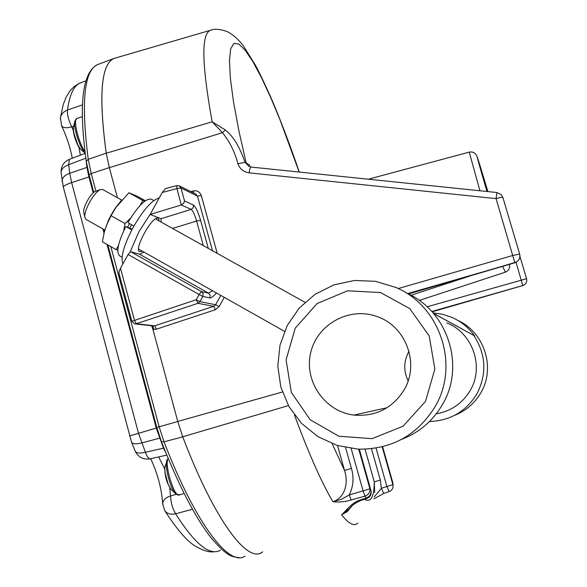 <?xml version="1.0" encoding="UTF-8"?>
<svg xmlns="http://www.w3.org/2000/svg" width="587" height="587" viewBox="0 0 587 587"><rect width="100%" height="100%" fill="white"/><g stroke="black" fill="none" stroke-linecap="round" stroke-linejoin="round"><path stroke-width="0.88" d="M159.238 197.907C151.864 200.05 143.015 210.153 132.699 228.211C123.652 245.792 120.401 257.649 122.947 263.79M159.297 221.064L158.314 218.415C153.148 214.196 133.396 249.394 139.618 251.735L142.414 251.207M130.175 251.852L138.914 231.704L150.353 214.035M83.86 212.854L83.75 212.377C82.613 207.563 90.934 192.727 95.608 191.245L95.997 191.113M121.641 200.064L102.747 189.528L100.531 189.579C94.419 191.501 83.398 211.144 84.902 217.439L85.996 219.391L104.882 230.045M104.662 230.801L108.441 220.301L110.95 215.275L115.309 208.069L121.773 199.918M118.501 245.381L116.182 249.629L102.387 241.829L104.163 232.613L106.482 225.357L111.097 215.722L115.837 207.607L128.92 192.763L137.475 196.359L145.356 200.739M128.92 192.763L142.795 200.475L140.066 205.501M144.585 201.304L142.795 200.475M116.182 249.629L117.804 250.238M111.097 215.722L125.06 223.559L123.74 230.713M130.593 218.129L125.06 223.559M127.628 227.14L129.551 223.574M129.874 227.917L131.583 224.711M132.163 229.209L125.801 226.523C118.046 242.49 115.991 252.263 119.638 255.859L122.081 257.245M153.831 200.549L151.417 199.213C145.899 198.032 138.062 205.839 127.9 222.649L133.909 226.017M125.801 226.523L131.804 229.891M85.731 158.204L68.657 164.69L69.728 173.282L86.935 167.39L85.607 156.465M192.485 509.267L175.63 513.786C194.877 544.186 209.852 556.322 220.551 550.18M80.999 82.664L80.434 82.877C73.918 85.445 69.604 94.485 67.498 110.004L82.488 104.853M98.066 64.416L113.973 58.495C101.052 64.071 98.469 95.63 106.218 153.163L109.314 167.625L117.429 197.716L109.336 167.684L106.24 153.229C98.359 94.492 101.184 62.824 114.714 58.238L114.935 58.172M151.967 325.807L177.773 421.51L182.733 436.853C214.255 519.796 247.303 563.52 262.015 552.294M62.156 181.39L62.09 180.847C62.185 177.685 64.731 175.161 69.728 173.282L71.636 182.601L138.459 433.111L145.393 452.254L163.494 448.174L156.245 428.062L107.032 244.449M169.687 487.636L170.575 495.949L176.364 494.327M73.676 126.19L71.739 126.829C66.536 128.267 63.161 127.929 61.606 125.809M85.203 153.339L69.347 159.341L68.657 164.69C63.675 166.591 61.151 169.239 61.092 172.629L61.151 173.121M60.256 118.882L60.402 117.818C61.224 114.149 63.594 111.545 67.498 110.004C67.094 114.619 68.503 120.232 71.739 126.829L73.324 130.285M165.798 452.672L163.494 448.174L163.949 448.064M135.076 450.919L135.142 451.087C136.448 453.179 139.86 453.568 145.393 452.254C147.22 456.987 148.9 459.166 150.433 458.807M162.687 504.394L162.665 503.558C163.061 500.117 165.703 497.578 170.575 495.949C170.876 502.663 172.556 508.606 175.63 513.786C170.597 514.814 166.928 513.706 164.631 510.485C176.658 529.1 186.791 540.928 195.031 545.976C203.19 550.731 209.669 552.631 214.468 551.685M249.101 166.539L245.006 162.335L237.896 163.729C234.837 151.96 229.686 141.606 222.429 132.669L212.171 121.795L225.423 129.984C233.186 136.177 239.709 146.963 245.006 162.335L249.46 164.991L250.297 166.781M152.95 325.917L154.697 325.829L156.435 329.175L152.921 329.336L151.607 325.763M262.697 551.824C248.25 564.665 214.739 521.095 182.711 436.779L177.758 421.444L152.921 329.336M119.051 273.586L119.014 271.568L120.489 268.244L134.452 320.223L136.309 323.745L154.697 325.829L213.719 306.319L215.649 304.726L219.164 306.546L215.348 309.723L156.435 329.175M128.076 254.479L130.674 251.72L201.502 291.578L199.103 294.498L128.076 254.479L120.489 268.244M119.014 273.454L131.848 321.28L196.212 299.722L199.103 294.498L202.823 296.42L203.146 293.705L201.502 291.578L208.554 293.17L139.603 254.244L130.674 251.72M139.603 254.244L143.969 252.087M161.212 222.135L161.058 218.709L150.118 214.453L162.21 192.514L165.424 188.676M161.058 218.709L191.164 209.405L181.302 204.988L150.118 214.453M181.302 204.988L176.929 188.574L162.21 192.514M351.694 506.383L347.262 511.615L341.59 514.77C346.308 510.749 350.96 503.037 360.33 499.955L366.134 498.033L365.033 496.154L345.882 501.371L339.205 502.039L332.924 501.753C344.995 497.607 348.751 483.204 344.54 470.466L337.562 445.555M374.638 492.552L374.286 481.905L380.325 480.056L381.389 488.303L383.707 493.462L390.436 491.07L392.131 489.433L393.033 487.261L392.813 482.852L382.577 446.729M345.589 447.595L351.437 468.419C354.093 477.701 353.367 486.542 349.258 494.936L351.217 500.161M408.413 293.977L514.836 262.785L496.066 198.619L496.903 192.558M408.427 293.984L516.545 262.037M432.098 311.822L522.768 285.583L516.046 262.323M216.39 292.92C213.426 296.442 211.247 298.108 209.86 297.917L202.823 296.42L199.94 301.637L196.212 299.722L197.958 303.31L136.309 323.745L134.562 323.848L131.855 321.302M212.487 250.73L197.452 196.095L195.86 194.121M193.681 193.006L193.336 190.966C197.225 190.313 199.873 191.832 201.282 195.522L197.452 196.095L180.987 187.987L184.538 200.952L183.672 203.329L181.42 204.951M220.807 295.408L215.649 304.726L199.94 301.637L197.958 303.31L213.719 306.319L215.348 309.723M251.067 167.068L250.935 167.016C250.253 167.28 249.658 169.225 249.152 172.842C243.605 172.028 239.856 168.99 237.896 163.729M225.423 129.984L222.429 132.669L109.336 167.684M248.822 166.415L246.1 162.709L238.74 130.079L233.435 101.5L230.331 78.012L229.451 60.314L230.698 48.758L233.912 43.416L238.865 44.069L245.278 50.335L252.88 61.679L261.384 77.484L270.512 97.09L280.006 119.821L299.15 172.013M250.414 166.957L250.077 166.429M250.825 167.038L496.896 192.514L501.1 194.502L502.868 197.43L519.671 254.061L512.899 255.47L398.206 288.547M374.183 496.984L381.381 488.303M360.939 500.454C355.744 502.641 352.075 505.224 349.933 508.195L341.59 514.77C348.795 523.853 354.174 526.642 357.725 523.127M351.437 468.419L344.54 470.466L332.176 443.699M294.469 415.031C308.703 453.502 321.522 482.411 332.924 501.753L341.458 499.295L349.25 494.929M505.392 272.155L419.257 300.441L505.37 272.155L502.626 266.381M381.389 488.303L386.906 486.491L389.21 491.664M349.258 494.936L363.089 490.908L365.033 496.154C368.629 494.731 370.25 492.28 369.913 488.795L370.962 490.629L359.295 449.202M366.904 498.488L366.134 498.033C369.715 496.609 371.329 494.144 370.962 490.629L359.347 449.202M361.144 500.366L360.33 499.955M408.978 351.305C403.68 360.983 403.401 370.837 408.134 380.868M404.318 389.519C419.852 363.316 405.698 325.939 376.986 316.54C349.404 306.37 317.053 324.237 310.706 352.728C303.787 381.088 324.824 411.707 353.983 415.09C375.856 416.777 392.63 408.258 404.318 389.519M454.756 415.273C466.144 410.695 474.89 403.093 481.01 392.476C495.744 367.572 484.275 332.286 457.853 320.429M433.375 313.267L474.612 335.889C468.793 327.766 461.338 321.647 452.254 317.53L442.84 314.316L433.023 312.856M474.612 335.889L433.507 313.414M429.479 421.503C450.31 420.74 466.151 411.465 476.996 393.686C487.071 373.743 486.021 354.365 473.841 335.537M436.266 413.82C451.249 411.135 462.615 403.247 470.37 390.164C484.407 366.515 472.52 332.866 446.854 322.945M401.765 439.296C419.522 432.392 433.177 420.637 442.73 404.039C465.682 365.239 447.169 310.141 405.999 292.84M435.305 406.285C459.878 364.732 439.92 305.724 395.836 287.447L375.511 281.312L354.394 280.469L333.798 284.922L315.014 294.351L299.187 308.146L287.278 325.433L279.999 345.149L277.79 366.068L280.806 386.914L288.863 406.417L301.498 423.352L317.949 436.647L337.209 445.445L358.099 449.15C391.756 449.503 417.496 435.216 435.305 406.285M425.487 401.427L434.864 369.135L429.222 335.955L409.777 308.615L380.559 292.546L347.497 290.807L317.097 303.552L295.239 328.17L286.074 359.831L291.365 392.446L310.149 419.712L338.897 436.244L372.041 438.65L402.998 426.257L425.487 401.427M77.924 145.319L73.558 132.192M77.014 118.405L76.926 118.435C72.744 119.044 78.599 143.155 84.976 151.483M85.166 153.053C80.199 148.672 73.338 127.937 74.776 121.59L74.967 120.783M73.5 126.924L73.36 127.504C73.573 135.641 76.016 142.912 80.683 149.303L80.918 149.502M168.271 484.781L164.844 471.992M168.19 458.476C163.934 464.178 174.735 498.935 179.483 494.863L184.186 493.572M179.483 494.863L175.865 493.924C171.118 490.284 164.947 468.712 166.561 461.382L167.082 459.628M165.196 465.939L164.83 467.164C164.756 475.896 166.891 483.358 171.228 489.551L175.586 493.66M86.289 161.469L86.267 161.337C78.489 104.435 82.275 72.186 97.625 64.577C84.095 70.396 80.962 101.984 88.233 159.341L106.218 153.163M89.077 174.779L86.267 161.337L88.233 159.341L91.212 173.532L109.314 167.625M93.795 192.382L89.063 174.743L91.212 173.532L95.93 191.135M110.811 246.591L159.15 426.793L177.773 421.51M156.839 427.541L159.15 426.793L164.03 441.828L182.733 436.853M107.883 244.933L156.839 427.534L161.418 441.622L164.03 441.828C195.698 524.191 229.539 567.468 245.058 556.102M153.735 329.468L152.759 325.866M150.037 458.887C143.213 459.826 138.246 457.229 135.142 451.087L131.561 442.202C132.743 444.051 136.103 444.3 141.665 442.943L160.097 438.056M129.522 435.98L156.927 427.864M104.016 233.208L102.864 228.908M93.208 192.888L88.938 176.966L86.935 167.39L87.294 167.251M131.561 442.202L63.345 187.246C63.484 185.984 66.25 184.435 71.636 182.601L89.598 176.731M158.644 456.935L164.646 468.815M78.907 147.132L80.353 155.173M239.232 557.65C232.173 556.667 227.903 557.562 210.579 537.193C194.862 516.773 178.47 484.921 161.418 441.622L161.396 441.571M427.109 306.796L526.568 278.715C527.192 282.017 525.915 284.299 522.738 285.561L431.797 311.492M519.957 256.431L526.568 278.715M177.758 421.444L282.376 392.021M502.868 197.43C502.362 197.085 500.095 197.481 496.066 198.619L249.152 172.842M190.885 191.619L193.336 190.966M201.282 195.522L217.219 253.364M224.256 297.36L219.164 306.546M184.538 200.952L193.505 205.098C195.75 206.866 198.113 211.958 200.593 220.374L208.297 248.389M209.86 297.917L210.168 295.261L208.554 293.17L212.509 290.734M364.454 499.295C370.837 502.905 374.117 497.108 374.286 481.905L365.063 449.202M106.24 153.229L212.171 121.795C201.701 64.152 201.136 33.642 210.484 30.275L210.623 30.238M182.711 436.779L288.408 405.602M479.917 190.753L469.248 152.121M471.354 275.545L410.944 295.283M487.892 191.582C474.7 147.594 472.953 143.617 486.968 191.487M382.188 446.824L392.894 484.627L386.906 486.491L376.047 448.094M371.476 448.739L380.325 480.056M358.76 449.18L369.913 488.795L363.089 490.908L351.18 448.527M519.671 254.061C520.456 258.243 518.842 261.134 514.821 262.741L407.598 293.581M203.344 245.63L196.586 221.035L172.519 228.438M200.593 220.374L196.586 221.035C194.693 214.607 192.881 210.733 191.164 209.405L193.196 207.725L193.505 205.098M176.856 185.617L176.929 188.574L180.987 187.987L179.138 185.793L176.856 185.617M519.708 254.193C520.449 258.339 518.82 261.2 514.836 262.785M526.59 278.81C527.177 282.09 525.893 284.343 522.746 285.59L432.098 311.829M506.992 271.355L505.378 272.155C508.782 270.68 510.14 268.149 509.443 264.561M393.041 485.17L392.828 482.8L382.614 446.722M304.954 302.29L155.482 218.936M284.504 331.332L138.613 249.064M83.75 212.377L84.902 217.439M95.608 191.245L100.531 189.579M108.441 220.301L108.206 221.16M115.309 208.069L115.771 207.563M82.385 116.659L76.926 118.435L74.776 121.59L73.36 127.504C72.942 128.634 73.221 131.319 74.189 135.582C76.413 143.067 78.585 147.638 80.683 149.303L85.174 153.082M171.228 489.551C166.737 483.358 164.602 475.896 164.83 467.164L168.087 458.234M61.672 125.941L60.402 117.818L63.161 104.772L66.008 97.376L69.875 91.014L73.867 86.81L78.68 83.64L85.841 80.867M166.789 455.086L150.485 458.785M150.683 458.741C157.514 473.1 161.506 488.039 162.665 503.558L164.631 510.485M63.345 187.246L61.092 172.629C60.901 166.304 63.69 161.858 69.464 159.29M61.584 125.779C66.588 136.279 70.154 147.095 72.282 158.226M104.376 231.836L103.716 229.385M152.855 325.91L153.823 329.476M299.267 172.028C289.897 144.644 280.447 119.799 270.915 97.493C264.128 82.459 258.97 71.702 255.433 65.216L243.532 46.109C238.762 39.674 233.443 34.89 227.558 31.757C220.308 29.049 214.622 28.55 210.484 30.275L114.714 58.238M477.238 157.477C475.815 151.952 471.625 151.629 469.204 152.136L368.394 179.189M135.201 323.921L153.002 325.924M179.138 185.793L176.724 185.595L165.204 188.676M179.329 185.888L195.647 193.981M250.04 166.37L250.385 166.928M522.76 285.59L523.707 285.216M373.904 498.884L383.656 493.469M392.982 483.475L392.835 482.822M366.75 498.539C370.265 497.035 371.681 494.393 371.006 490.6M366.743 498.539L361.115 500.395M387.09 407.716L353.983 415.09"/></g></svg>
